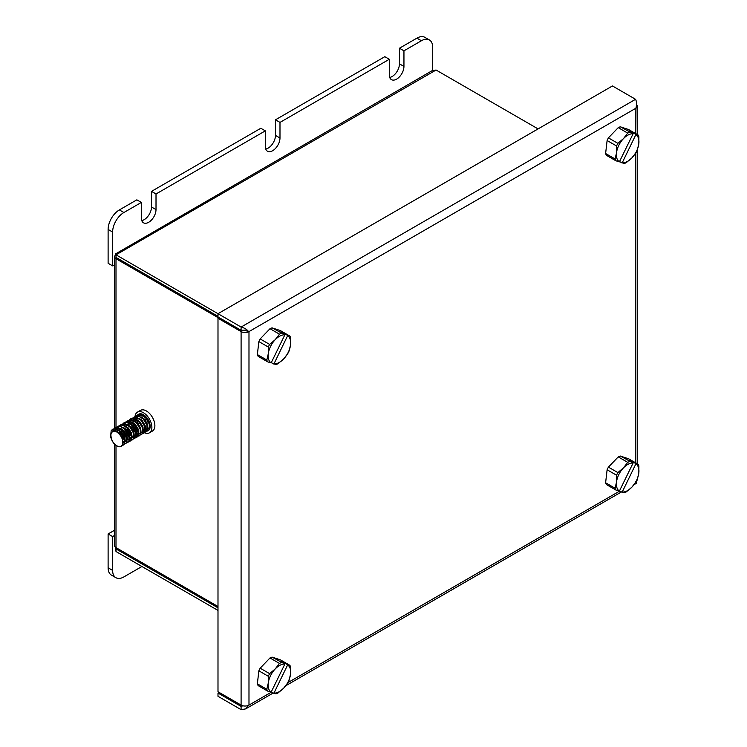 <?xml version="1.0" encoding="UTF-8"?>
<svg xmlns="http://www.w3.org/2000/svg" width="747" height="747" viewBox="0 0 747 747"><rect width="100%" height="100%" fill="white"/><g stroke="black" fill="none" stroke-linecap="round" stroke-linejoin="round"><path stroke-width="1.12" d="M147.551 421.392A1.597 0.924 -120 0 0 146.86 419.786A1.597 0.924 -120 0 0 145.628 419.366M146.515 422.092A1.597 0.924 -120 0 0 147.224 422.12M116 427.461L116 258.723L218.554 317.933M114.599 444.213L114.599 545.674A4.781 2.764 0 0 0 116 547.626L217.993 606.517M116.224 254.69C115.225 253.13 115.15 253.168 116 254.82L116 257.416L217.993 316.308M115.589 253.877L431.878 70.825L436.071 70.022L538.073 128.914M436.071 70.022L116 254.82L217.993 313.703L612.456 85.961L635.557 99.304C636.752 101.648 636.864 104.617 635.893 108.222L635.557 133.536M217.993 607.815L116 548.933L116.532 547.934M117.13 548.279L116 548.933L116 551.529L115.421 547.224M217.993 610.42L116 551.529M116 258.723A4.781 2.764 180 0 1 114.599 256.772A4.781 2.764 180 0 1 115.888 254.886M146.477 422.018A1.597 0.924 -120 0 0 147.243 422.111M635.557 99.304L241.094 327.046L217.993 313.703L217.993 316.961L241.094 330.295L241.094 327.046C244.699 327.998 247.21 329.586 248.648 331.789L635.557 108.418M248.648 331.789L244.736 330.137L241.094 330.295M248.639 705.28A5.574 3.221 0 0 0 248.984 705.093L248.639 705.28A5.574 3.221 0 0 1 241.094 705.093L217.993 691.759L217.993 318.259L219.123 317.606M635.557 481.908C636.752 483.72 636.864 483.654 635.893 481.712M242.971 705.803L241.094 706.401L217.993 693.057L219.123 692.404M248.648 705.289L245.688 708.884L241.094 709.65L241.094 706.401L242.392 705.654M241.094 709.65L217.993 696.307L217.993 693.057M248.639 331.78A5.574 3.221 180 0 1 241.094 331.593L217.993 318.259M245.399 330.221A1.597 0.924 180 0 1 244.232 330.109M636.584 104.673A5.574 3.221 180 0 1 637.191 106.139A5.574 3.221 180 0 1 635.902 108.194M636.211 481.451A5.574 3.221 0 0 0 637.191 479.63L637.191 479.471M122.125 445.492L124.413 443.849L124.432 438.246L120.734 431.981L115.309 428.825L112.582 429.292L111.172 430.711L110.584 436.631C112.106 442.047 114.777 445.399 118.586 446.706A9.524 5.5 60 0 0 121.145 446.332L122.433 444.988A9.524 5.5 60 0 1 121.145 446.332M123.376 445.044L124.693 443.681L124.721 438.087L121.014 431.822L115.589 428.657L112.732 429.208M124.385 444.185L126.663 442.541L126.691 436.948L122.984 430.683L117.559 427.517L113.946 428.713M125.627 443.746L126.943 442.383L126.971 436.78L123.264 430.524L117.839 427.359L114.982 427.91M126.635 442.887L128.914 441.244L128.942 435.641L125.244 429.385L119.819 426.22L116.196 427.405M127.877 442.439L129.203 441.085L129.222 435.482L125.524 429.217L120.099 426.061L117.232 426.612M128.886 441.58L131.173 439.946L131.201 434.343L127.494 428.078L122.069 424.922L118.446 426.107M119.996 431.766L124.142 439.087M130.137 441.141L131.453 439.778L131.481 434.184L127.774 427.919L122.349 424.754L118.614 426.07M127.644 439.208L129.324 440.058M129.548 440.123L130.968 440.3M131.145 440.282L133.424 438.638L133.452 433.045L129.754 426.78L124.319 423.614L120.706 424.81M122.247 430.468L126.392 437.789M132.387 439.843L133.704 438.48L133.732 432.877L130.034 426.612L124.609 423.456L120.874 424.772M133.396 438.984L135.683 437.34L135.702 431.738L132.004 425.473L126.579 422.316L122.956 423.502M124.506 429.161L128.643 436.491M134.647 438.536L135.963 437.172L135.991 431.579L132.284 425.314L126.859 422.148L124.002 422.699M132.154 436.603L133.115 437.163M133.321 437.256L133.825 437.453M134.058 437.518L135.468 437.695M135.655 437.677L137.934 436.043L137.962 430.44L134.255 424.175L128.829 421.019L125.216 422.204M136.897 437.238L138.214 435.875L138.242 430.272L134.535 424.016L129.11 420.85L126.252 421.401M137.906 436.379L140.184 434.735L140.212 429.133L136.514 422.877L131.089 419.711L127.466 420.897M139.147 435.931L140.473 434.577L140.492 428.974L136.794 422.709L131.369 419.553L127.634 420.869M140.156 435.081L142.444 433.437L142.472 427.835L138.765 421.569L133.34 418.413L129.717 419.599M131.267 425.258L135.412 432.588M141.407 434.633L142.724 433.269L142.752 427.676L139.045 421.411L133.62 418.245L130.762 418.796M142.416 433.774L144.694 432.13L144.722 426.537L141.015 420.272L135.59 417.106L131.976 418.301M133.517 423.96L137.663 431.28M143.657 433.335L144.974 431.971L145.002 426.369L141.304 420.113L135.879 416.947L132.144 418.264M144.666 432.476L146.954 430.832L146.972 425.23L143.275 418.974L137.85 415.808L134.227 416.994M145.917 432.027L147.234 430.674L147.262 425.071L143.555 418.806L138.13 415.649L135.272 416.2M113.833 428.843L112.61 431.271M118.334 426.238L117.662 427.34M117.139 429.357L117.092 430.814M117.475 431.719L117.606 432.466M120.594 424.931L119.912 426.033M119.352 428.582L119.352 429.516M127.354 421.028L126.673 422.13M126.112 424.679L126.112 425.613M146.926 431.178L149.204 429.534L149.232 423.932L145.525 417.666L140.1 414.51L136.486 415.696M138.204 414.548A9.524 5.5 60 0 1 138.671 414.23A9.524 5.5 60 0 1 147.336 418.395A9.524 5.5 60 0 1 149.484 429.366L149.512 423.773L145.805 417.508L140.38 414.342L137.523 414.893M135.058 416.312A11.952 6.9 60 0 1 137.457 412.12A11.952 6.9 60 0 1 151.417 423.894A11.952 6.9 60 0 1 149.409 432.83A11.952 6.9 60 0 1 144.442 432.746M137.457 412.12L140.455 410.392A11.952 6.9 60 0 1 154.414 422.167A11.952 6.9 60 0 1 152.407 431.094L149.409 432.83M143.144 427.844A11.952 6.9 60 0 1 142.612 427.256M122.433 444.988C123.507 439.964 121.602 435.613 116.709 431.925L112.48 431.336L110.883 434.53C111.032 440.328 113.6 444.381 118.586 446.706M149.484 429.366A9.524 5.5 60 0 1 148.195 430.72A9.524 5.5 60 0 1 146.954 431.131M137.607 423.026A9.524 5.5 60 0 1 136.785 419.861M143.228 430.216L142.864 426.733L139.782 421.635L136.729 419.478A9.524 5.5 60 0 1 136.71 418.077M147.626 429.516L147.495 430.02M146.076 429.898L146.216 428.965L147.196 429.039M146.785 428.638L147.383 428.722M147.738 428.722L148.42 428.563M148.718 428.423L149.727 427.237M149.988 426.313L150.026 424.698M148.634 420.552L146.543 417.732L143.489 415.575M143.135 429.357L144.731 429.983M145.478 430.02L146.459 429.73M147.738 427.611L147.374 424.137L144.292 419.039L141.239 416.873M137.541 416.873L137.046 417.228M136.346 418.068L135.926 419.011M135.842 419.282L135.637 421.392M144.881 427.097L144.582 430.319L143.648 431.355L145.217 429.842M145.488 428.909L145.114 425.435L142.033 420.337L138.979 418.18M137.775 417.816L134.787 418.525M134.591 418.722L133.666 420.318M141.388 432.653L142.966 431.14M131.248 422.251L131.127 423.988M136.374 433.26L137.971 433.886M138.718 433.923L139.698 433.633M140.978 431.514L140.613 428.04L137.532 422.942L134.479 420.776M133.265 420.412L130.277 421.131M129.586 421.971L129.166 422.914M138.718 432.821L138.354 429.338L135.272 424.24L132.219 422.083M131.005 421.719L128.026 422.438M126.747 424.856L126.616 426.593M126.682 427.349L129.324 433.559L131.444 435.594M132.023 435.959L133.862 436.528M134.208 436.528L136.197 435.043M136.468 434.119L136.103 430.636L133.022 425.538L129.969 423.381M129.773 437.256L131.201 437.789M131.958 437.826L132.639 437.677M134.217 435.417L133.844 431.943L130.762 426.845L127.709 424.688M131.351 434.903L131.061 438.125L130.118 439.161L131.696 437.649M131.958 436.724L131.593 433.241L128.512 428.143L125.459 425.986M129.707 438.022L129.343 434.549L126.262 429.45L123.208 427.284M117.811 429.693L117.606 431.803M122.732 441.001L124.441 441.692M125.197 441.729L125.879 441.58M127.448 439.32L127.083 435.846L124.002 430.748L120.949 428.591M119.735 428.227L116.756 428.937M116.56 429.133L115.58 430.907M125.197 440.627L124.833 437.144L121.752 432.046L118.698 429.889M117.484 429.525L115.001 429.889L114.011 430.776M122.863 442.327L122.573 438.452L119.492 433.353L115.001 430.795L112.48 431.336M147.719 428.946L149.092 427.714L149.391 424.501M145.133 417.274L141.491 415.5L139.231 415.902M137.317 420.262L138.419 424.726M139.698 426.939L140.613 428.059M140.623 419.87L136.981 418.105L134.712 418.507M134.451 418.675L133.302 420.131M133.199 420.384L132.817 422.363M132.817 423.017L133.368 425.911M136.113 430.664L138.223 432.382M138.372 421.177L134.721 419.403L133.031 419.478M136.449 433.914L137.803 434.25M136.113 422.475L132.471 420.701L130.202 421.112M129.941 421.28L129.446 421.728M129.222 421.99L128.792 422.737M128.549 423.418L128.307 424.968M137.448 434.931L136.878 435.258L137.821 434.222L138.12 431M133.862 423.773L130.221 422.008L128.521 422.083M129.343 434.567L131.463 436.285M134.628 436.556L135.571 435.52L135.861 432.308M124.721 424.595L124.282 425.342M129.689 437.826L131.042 438.153M129.352 426.378L125.711 424.613L123.451 425.006M121.546 429.525L122.097 432.42M119.287 430.674L120.865 436.071M121.182 436.612L124.702 440.188M122.592 430.281L118.95 428.517L116.681 428.918M116.42 429.086L115.159 430.814M123.358 443.064L124.301 442.028L124.59 438.816M120.342 431.589L116.691 429.814L113.665 430.832M145.917 430.926L146.842 431.028M147.028 431.028L148.027 430.814M115.916 577.702L111.406 575.097A15.939 9.207 -60 0 1 108.11 567.804L112.62 570.4A15.939 9.207 120 0 0 115.916 577.702A15.939 9.207 120 0 0 123.89 576.908L141.36 566.824L141.36 566.17M114.599 530.221L108.11 533.965L108.11 567.804M114.599 535.422L112.62 536.57L112.62 570.4M108.11 533.965L112.62 536.57M284.868 664.055L271.124 692.189A15.939 9.207 -60 0 1 268.257 683.178A15.939 9.207 -60 0 1 275.223 668.929A15.939 9.207 -60 0 1 284.868 664.055L272.067 657.108L280.405 659.853L289.864 665.316A17.611 10.169 -60 0 1 290.639 667.118L290.574 673.999A15.939 9.207 -60 0 1 283.608 688.248A15.939 9.207 -60 0 1 273.953 693.132L287.716 664.755L289.864 665.316M258.864 670.834L268.332 676.296L268.257 683.178L266.819 689.276A17.611 10.169 -60 0 0 267.603 691.068L258.145 685.615A17.611 10.169 -60 0 1 257.36 683.813L258.864 670.834A17.611 10.169 -60 0 1 260.161 668.192L269.994 657.958A17.611 10.169 -60 0 1 272.067 657.108M266.819 689.276L257.36 683.813M287.707 664.989A15.939 9.207 -60 0 1 290.574 673.999L289.136 680.097A17.611 10.169 -60 0 1 287.838 682.739L283.608 688.248L278.005 692.973A17.611 10.169 -60 0 1 275.932 693.823L273.953 693.132M268.332 676.296A17.611 10.169 -60 0 1 269.62 673.654L260.161 668.192M269.994 657.958L279.462 663.42A17.611 10.169 -60 0 1 281.526 662.57M271.124 692.189L267.603 691.068M279.462 663.42L275.223 668.929L269.62 673.654M283.02 662.748L283.29 662.206L280.452 661.263L284.878 663.822M283.29 662.206L287.716 664.755M271.301 691.825L273.785 693.263M284.868 334.805L271.124 362.939A15.939 9.207 -60 0 1 268.257 353.929A15.939 9.207 -60 0 1 275.223 339.68A15.939 9.207 -60 0 1 284.868 334.805L272.067 327.858L280.405 330.604L289.864 336.066A17.611 10.169 -60 0 1 290.639 337.859L290.574 344.75A15.939 9.207 -60 0 1 283.608 358.999A15.939 9.207 -60 0 1 273.953 363.873L287.716 335.506L289.864 336.066M258.864 341.584L268.332 347.047L268.257 353.929L266.819 360.026A17.611 10.169 -60 0 0 267.603 361.819L258.145 356.356A17.611 10.169 -60 0 1 257.36 354.564L258.864 341.584A17.611 10.169 -60 0 1 260.161 338.942L269.994 328.708A17.611 10.169 -60 0 1 272.067 327.858M266.819 360.026L257.36 354.564M287.707 335.739A15.939 9.207 -60 0 1 290.574 344.75L289.136 350.847A17.611 10.169 -60 0 1 287.838 353.49L283.608 358.999L278.005 363.724A17.611 10.169 -60 0 1 275.932 364.573L273.953 363.873M268.332 347.047A17.611 10.169 -60 0 1 269.62 344.395L260.161 338.942M269.994 328.708L279.462 334.17A17.611 10.169 -60 0 1 281.526 333.321M271.124 362.939L267.603 361.819M279.462 334.17L275.223 339.68L269.62 344.395M283.02 333.498L283.29 332.957L280.452 332.013L284.878 334.572M283.29 332.957L287.716 335.506M271.301 362.575L273.785 364.013M633.12 462.991L619.375 491.134A15.939 9.207 -60 0 1 616.508 482.123A15.939 9.207 -60 0 1 623.474 467.865A15.939 9.207 -60 0 1 633.12 462.991L620.318 456.043L628.657 458.798L638.115 464.26A17.611 10.169 -60 0 1 638.89 466.053L638.825 472.935A15.939 9.207 -60 0 1 631.859 487.193A15.939 9.207 -60 0 1 622.204 492.068L635.968 463.7L638.115 464.26M607.115 469.77L616.583 475.232L616.508 482.123L615.07 488.221A17.611 10.169 -60 0 0 615.855 490.013L606.396 484.551A17.611 10.169 -60 0 1 605.612 482.758L607.115 469.77A17.611 10.169 -60 0 1 608.413 467.127L618.245 456.893A17.611 10.169 -60 0 1 620.318 456.043M615.07 488.221L605.612 482.758M635.958 463.924A15.939 9.207 -60 0 1 638.825 472.935L637.387 479.032A17.611 10.169 -60 0 1 636.089 481.684L631.859 487.193L626.257 491.909A17.611 10.169 -60 0 1 624.184 492.759L622.204 492.068M616.583 475.232A17.611 10.169 -60 0 1 617.872 472.59L608.413 467.127M618.245 456.893L627.713 462.356A17.611 10.169 -60 0 1 629.777 461.506M619.375 491.134L615.855 490.013M627.713 462.356L623.474 467.865L617.872 472.59M631.271 461.693L631.542 461.142L628.703 460.208L633.129 462.757M631.542 461.142L635.968 463.7M619.552 490.77L622.036 492.198M633.12 133.741L619.375 161.875A15.939 9.207 -60 0 1 616.508 152.874A15.939 9.207 -60 0 1 623.474 138.615A15.939 9.207 -60 0 1 633.12 133.741L620.318 126.794L628.657 129.548L638.115 135.011A17.611 10.169 -60 0 1 638.89 136.804L638.825 143.685A15.939 9.207 -60 0 1 631.859 157.944A15.939 9.207 -60 0 1 622.204 162.818L635.968 134.451L638.115 135.011M607.115 140.52L616.583 145.982L616.508 152.874L615.07 158.971A17.611 10.169 -60 0 0 615.855 160.764L606.396 155.301A17.611 10.169 -60 0 1 605.612 153.508L607.115 140.52A17.611 10.169 -60 0 1 608.413 137.878L618.245 127.644A17.611 10.169 -60 0 1 620.318 126.794M615.07 158.971L605.612 153.508M635.958 134.675A15.939 9.207 -60 0 1 638.825 143.685L637.387 149.783A17.611 10.169 -60 0 1 636.089 152.435L631.859 157.944L626.257 162.659A17.611 10.169 -60 0 1 624.184 163.509L622.204 162.818M616.583 145.982A17.611 10.169 -60 0 1 617.872 143.34L608.413 137.878M618.245 127.644L627.713 133.106A17.611 10.169 -60 0 1 629.777 132.256M619.375 161.875L615.855 160.764M627.713 133.106L623.474 138.615L617.872 143.34M631.271 132.434L631.542 131.892L628.703 130.958L633.129 133.508M631.542 131.892L635.968 134.451M619.552 161.52L622.036 162.949M156.011 193.977L265.325 130.865L260.824 128.26L151.501 191.372L156.011 193.977L156.011 209.599A10.365 5.985 -60 0 1 151.482 220.02A10.365 5.985 -60 0 1 143.499 222.793A10.365 5.985 -60 0 1 141.36 218.049L141.36 202.437L136.85 199.832L119.38 209.916L123.89 212.521A15.939 9.207 120 0 0 112.62 232.046L112.62 265.876L114.599 264.737M141.36 202.437L123.89 212.521M416.919 38.144L399.449 48.228L403.95 50.824L421.42 40.74L416.919 38.144A15.939 9.207 -60 0 1 424.884 37.35L429.394 39.955A15.939 9.207 120 0 0 421.42 40.74M112.62 232.046L108.11 229.441L108.11 263.28L112.62 265.876M108.11 229.441A15.939 9.207 -60 0 1 119.38 209.916M151.501 191.372L151.501 206.994A10.365 5.985 -60 0 1 141.762 220.598M265.736 149.026A10.365 5.985 120 0 0 275.475 135.412L275.475 119.8L279.985 122.405L389.299 59.284L389.299 74.905A10.365 5.985 120 0 0 391.447 79.649A10.365 5.985 120 0 0 399.43 76.866A10.365 5.985 120 0 0 403.95 66.446L403.95 50.824M389.299 59.284L384.798 56.688L275.475 119.8M389.71 77.455A10.365 5.985 120 0 0 399.449 63.84L399.449 48.228M432.69 70.433L432.69 47.248A15.939 9.207 120 0 0 429.394 39.955M265.325 130.865L265.325 146.477A10.365 5.985 120 0 0 267.473 151.221A10.365 5.985 120 0 0 275.456 148.448A10.365 5.985 120 0 0 279.985 138.018L279.985 122.405M116 547.626L116 445.445M248.984 331.593L248.984 705.093L271.628 692.021M287.903 682.627L619.889 490.956M635.557 462.785L635.557 153.275M241.094 331.593L241.094 705.093M399.449 63.84L403.95 66.446M275.475 135.412L279.985 138.018M151.501 206.994L156.011 209.599M115.608 253.859L116 256.072M114.599 428.143L114.599 256.772M245.688 708.884L273.262 692.964M285.765 685.746L621.513 491.899M634.016 484.691L636.547 483.225M637.191 463.728L637.191 150.222M637.191 134.479L637.191 106.139M114.431 430.216L115.001 429.889"/></g></svg>
